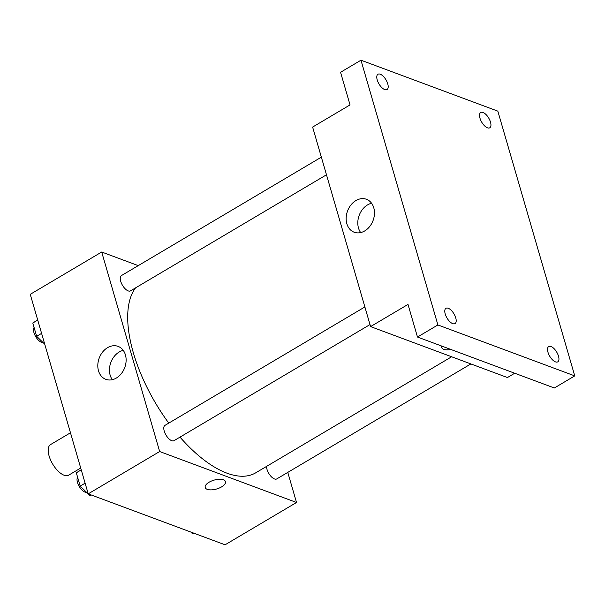 <?xml version="1.0" encoding="UTF-8"?>
<svg xmlns="http://www.w3.org/2000/svg" width="605" height="605" viewBox="0 0 605 605"><rect width="100%" height="100%" fill="white"/><g stroke="black" fill="none" stroke-linecap="round" stroke-linejoin="round"><path stroke-width="0.91" d="M70.475 432.787L50.563 444.577A17.772 8.107 59.4 0 0 50.57 459.981A17.772 8.107 59.4 0 0 64.077 475.22A17.772 8.107 59.4 0 0 68.683 475.159L80.715 468.036M287.776 472.392L296.518 502.483L225.075 544.803L88.217 493.854L30.25 294.332L101.693 252.013L138.25 265.625M180.003 437.12A111.086 50.676 59.4 0 0 226.973 473.17A111.086 50.676 59.4 0 0 255.718 472.823L451.64 356.768M135.588 287.859A111.086 50.676 59.4 0 0 168.772 423.114M296.518 502.483L159.66 451.534L101.693 252.013M321.361 157.156L121.439 275.577A8.886 4.054 59.4 0 0 121.446 283.284A8.886 4.054 59.4 0 0 128.2 290.899A8.886 4.054 59.4 0 0 130.499 290.869L326.481 174.785M266.525 466.425A8.886 4.054 59.4 0 0 274.466 478.941A8.886 4.054 59.4 0 0 276.765 478.918L470.879 363.93M369.995 324.575L174.021 440.667A8.886 4.054 -120.6 0 1 166.004 435.086A8.886 4.054 -120.6 0 1 164.961 425.375L364.875 306.954M159.66 451.534L88.217 493.854M116.372 378.034A17.575 13.62 110.4 0 1 105.83 379.327A17.575 13.62 110.4 0 1 99.197 358.107A17.575 13.62 110.4 0 1 118.096 346.385A17.575 13.62 110.4 0 1 126.097 361.124A17.575 13.62 110.4 0 1 116.372 378.034M223.411 479.78A10.55 4.613 -16.2 0 1 225.468 481.618A10.55 4.613 -16.2 0 1 216.62 488.999A10.55 4.613 -16.2 0 1 205.201 487.509A10.55 4.613 -16.2 0 1 211.425 481.058A10.55 4.613 -16.2 0 1 223.411 479.78M225.461 481.618A10.55 4.613 -16.2 0 1 216.62 488.991A10.55 4.613 -16.2 0 1 205.193 487.509M112.326 379.683A17.575 13.62 110.4 0 1 110.844 362.44A17.575 13.62 110.4 0 1 123.246 350.363M514.711 373.232L507.444 377.543L370.585 326.594L312.619 127.073L350.038 104.907L340.562 72.29L360.973 60.197L497.832 111.146L574.75 375.894L554.339 387.986L417.48 337.038L408.004 304.428L370.585 326.594M574.75 375.894L437.891 324.953L417.48 337.038M437.891 324.953L360.973 60.197M364.724 230.929A17.575 13.62 110.4 0 1 354.182 232.222A17.575 13.62 110.4 0 1 347.55 211.001A17.575 13.62 110.4 0 1 366.441 199.279A17.575 13.62 110.4 0 1 374.442 214.011A17.575 13.62 110.4 0 1 364.724 230.929M441.635 347.452A10.55 4.613 -16.2 0 0 450.861 349.471A10.55 4.613 -16.2 0 1 441.635 347.452A10.55 4.613 -16.2 0 1 441.695 346.052M360.678 232.577A17.575 13.62 110.4 0 1 359.188 215.335A17.575 13.62 110.4 0 1 371.591 203.257M387.752 83.853A8.886 4.054 -120.6 0 1 387.018 89.54A8.886 4.054 -120.6 0 1 377.225 79.936A8.886 4.054 -120.6 0 1 377.959 74.249A8.886 4.054 -120.6 0 1 387.752 83.853M455.754 317.912A8.886 4.054 -120.6 0 1 455.02 323.599A8.886 4.054 -120.6 0 1 445.227 313.995A8.886 4.054 -120.6 0 1 445.961 308.308A8.886 4.054 -120.6 0 1 455.754 317.912M558.498 356.156A8.886 4.054 -120.6 0 1 557.765 361.843A8.886 4.054 -120.6 0 1 547.971 352.239A8.886 4.054 -120.6 0 1 548.705 346.552A8.886 4.054 -120.6 0 1 558.498 356.156M490.504 122.104A8.886 4.054 -120.6 0 1 489.77 127.791A8.886 4.054 -120.6 0 1 479.977 118.187A8.886 4.054 -120.6 0 1 480.71 112.5A8.886 4.054 -120.6 0 1 490.504 122.104M91.211 494.966L90.001 495.684L80.178 486.102L76.313 472.808L81.214 469.76M85.116 483.176L80.178 486.102M81.251 469.881L76.313 472.808M77.621 477.307A8.886 4.054 59.4 0 0 78.574 485.233A8.886 4.054 59.4 0 0 84.965 492.084A8.886 4.054 59.4 0 0 86.538 492.304M44.732 344.185L36.655 336.304L32.791 323.01L37.699 319.969M41.594 333.378L36.655 336.304M37.729 320.09L32.791 323.01M34.099 327.509A8.886 4.054 59.4 0 0 35.052 335.435A8.886 4.054 59.4 0 0 41.45 342.286A8.886 4.054 59.4 0 0 43.016 342.513M193.955 533.217L192.753 533.935L190.817 532.052"/></g></svg>
